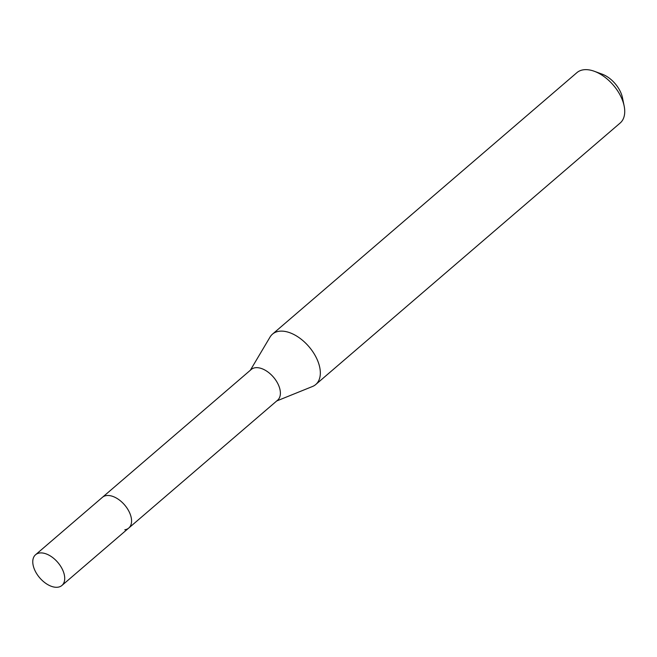 <?xml version="1.0" encoding="UTF-8"?>
<svg xmlns="http://www.w3.org/2000/svg" width="657" height="657" viewBox="0 0 657 657"><rect width="100%" height="100%" fill="white"/><g stroke="black" fill="none" stroke-linecap="round" stroke-linejoin="round"><path stroke-width="0.99" d="M124.83 529.764A20.244 11.875 -130.7 0 0 128.78 528.031L277.607 400.195A20.244 11.875 -130.7 0 0 275.612 379.935A20.244 11.875 -130.7 0 0 255.179 367.756A20.244 11.875 -130.7 0 0 251.229 369.489L35.56 554.746A20.244 11.875 -130.7 0 0 37.548 575.015A20.244 11.875 -130.7 0 0 57.988 587.186A20.244 11.875 -130.7 0 0 61.939 585.453A20.244 11.875 -130.7 0 0 59.943 565.192A20.244 11.875 -130.7 0 0 39.51 553.013A20.244 11.875 -130.7 0 0 35.56 554.746M106.36 495.592A20.244 11.875 -130.7 0 0 102.41 497.324A20.244 11.875 -130.7 0 1 106.36 495.592A20.244 11.875 -130.7 0 1 126.793 507.771A20.244 11.875 -130.7 0 1 128.78 528.031A20.244 11.875 -130.7 0 0 126.793 507.771A20.244 11.875 -130.7 0 0 106.36 495.592M276.72 400.959L312.477 386.497A33.203 19.488 -130.7 0 0 315.762 384.509A33.203 19.488 -130.7 0 0 312.494 351.265A33.203 19.488 -130.7 0 0 278.97 331.292A33.203 19.488 -130.7 0 0 272.491 334.134A33.203 19.488 -130.7 0 0 270.035 337.082L250.342 370.252M315.762 384.509L620.167 123.023A33.203 19.488 -130.7 0 0 624.15 105.982A33.203 19.488 -130.7 0 0 594.339 71.284A33.203 19.488 -130.7 0 0 583.375 69.814A33.203 19.488 -130.7 0 0 576.895 72.656L272.491 334.134M624.15 105.982L622.491 97.836A22.658 13.296 -130.7 0 0 602.149 74.151L594.339 71.284M128.78 528.031L61.939 585.453"/></g></svg>

